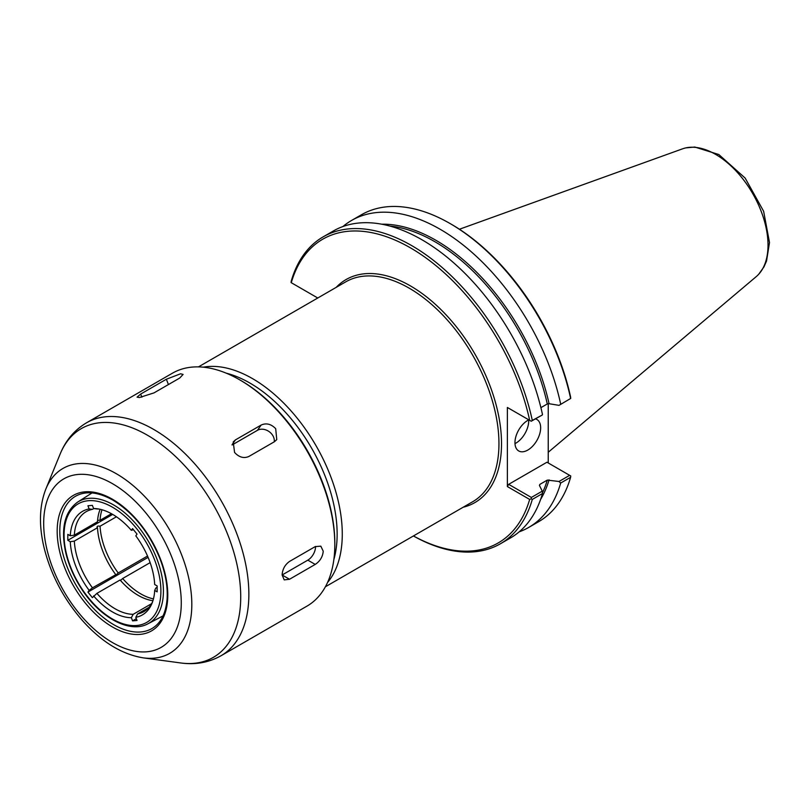 <?xml version="1.0" encoding="UTF-8"?>
<svg xmlns="http://www.w3.org/2000/svg" width="810" height="810" viewBox="0 0 810 810"><rect width="100%" height="100%" fill="white"/><g stroke="black" fill="none" stroke-linecap="round" stroke-linejoin="round"><path stroke-width="1.21" d="M150.133 562.636L122.654 578.502C120.963 580.183 120.113 580.679 120.082 579.99L96.916 593.365L92.37 597.648L87.925 592.11L89.151 590.369L92.461 587.827L115.496 574.847M116.427 516.78L100.065 526.227C97.554 525.761 96.694 526.257 97.494 527.715A57.702 33.321 -120 0 0 115.627 574.452C115.658 575.14 116.518 574.644 118.199 572.964L147.531 556.035M87.925 592.11L148.098 557.371M96.967 526.996L97.494 527.715L74.328 541.09L70.267 541.718L67.817 540.3L112.681 514.401M97.605 520.233L100.065 520.293L111.456 513.712M67.817 540.3L67.817 534.367L70.267 535.774L74.328 535.157L97.494 521.772A57.702 33.321 -120 0 1 100.156 509.287M149.03 607.338L137.639 613.909L135.807 617.311L137.032 620.47L132.577 620.865L131.352 617.706L133.184 614.314L151.602 603.673M132.577 620.865L136.343 618.698M133.498 529.72L131.352 530.317L132.577 528.576L137.032 534.114L135.807 535.856A59.808 34.526 -120 0 1 154.69 584.516L157.14 585.934L157.14 591.867L154.69 590.449L155.773 588.111L157.14 587.321M93.838 508.558L92.461 509.348L89.151 508.923L87.925 505.764L92.37 505.369L93.595 508.518L96.916 508.953A57.702 33.321 -120 0 1 98.962 509.044M101.999 509.753A57.702 33.321 -120 0 0 100.065 520.293M100.065 526.227A57.702 33.321 -120 0 0 118.199 572.964M122.654 578.502A57.702 33.321 -120 0 0 153.444 598.874M120.082 579.99A57.702 33.321 -120 0 0 152.928 600.696M137.639 613.909A57.702 33.321 -120 0 0 143.897 611.611A57.702 33.321 -120 0 0 152.543 601.85M92.461 509.348A57.702 33.321 -120 0 0 86.194 511.657A57.702 33.321 -120 0 0 74.328 535.157M74.328 541.09A57.702 33.321 -120 0 0 92.461 587.827M96.916 593.365A57.702 33.321 -120 0 0 133.184 614.314M70.267 541.718A59.808 34.526 -120 0 0 89.151 590.369M89.151 508.923A59.808 34.526 -120 0 0 70.267 535.774M131.352 530.317A59.808 34.526 -120 0 0 97.392 508.791A59.808 34.526 -120 0 0 93.595 508.518M135.807 617.311A59.808 34.526 -120 0 0 151.986 603.349A59.808 34.526 -120 0 0 154.69 590.449M93.595 595.907A59.808 34.526 -120 0 0 131.352 617.706M317.763 297.999L291.063 282.579L291.205 281.242A177.208 102.313 -120 0 1 323.149 236.864A177.208 102.313 -120 0 1 532.302 420.43L531.208 421.23L507.374 407.47L507.374 486.567L529.669 499.436L531.208 498.788L532.302 499.416L542.487 493.533L542.265 491.154L531.36 497.451L508.66 484.339L546.952 462.226L570.746 475.966L570.594 477.313A177.208 102.313 -120 0 1 538.66 521.68L528.728 527.421A177.208 102.313 -120 0 0 560.672 483.043L570.594 477.313M413.434 535.947A175.385 101.26 -120 0 0 529.669 499.436M529.669 420.339A175.385 101.26 -120 0 0 410.467 247.87A175.385 101.26 -120 0 0 291.276 282.71M413.414 535.967A177.208 102.313 -120 0 0 500.357 543.793A177.208 102.313 -120 0 0 532.302 499.416M500.357 543.793L510.543 537.911A177.208 102.313 -120 0 0 542.487 493.533M519.169 531.856A177.208 102.313 -120 0 0 528.728 527.421M569.663 475.338L559.011 481.484L560.672 483.043M559.011 481.484L547.287 480.097L539.865 484.38L539.419 485.413L542.265 491.154M540.898 407.653L547.287 403.967L549.069 403.714L559.011 405.354L570.746 398.409L570.534 396.748A175.385 101.26 -120 0 0 451.342 224.269L450.056 223.53A177.208 102.313 -120 0 0 361.452 214.751L351.52 220.482A177.208 102.313 -120 0 0 342.893 226.547M548.238 403.684L548.238 462.966M570.746 398.409L559.011 405.354M560.672 404.058A177.208 102.313 -120 0 0 351.52 220.482M570.594 398.317A177.208 102.313 -120 0 0 450.056 223.53M508.66 408.21L507.374 407.47M532.302 420.43L542.265 415.024L531.208 421.23M542.487 414.548A177.208 102.313 -120 0 0 333.345 230.982L323.149 236.864M539.5 485.575A165.847 95.752 -120 0 0 539.865 484.38L539.419 485.413M531.36 497.451L531.208 498.788M507.374 486.567L508.66 484.339M514.988 443.627A18.174 10.489 120 0 0 528.707 420.896A18.174 10.489 120 0 0 528.677 419.914M535.542 418.902A18.174 10.489 -60 0 1 536.898 419.479A18.174 10.489 -60 0 1 540.655 427.801A18.174 10.489 -60 0 1 532.727 446.087A18.174 10.489 -60 0 1 518.724 450.957A18.174 10.489 -60 0 1 514.957 442.635A18.174 10.489 -60 0 1 528.808 419.843M548.238 452.263L756.297 276.575A74.145 42.809 -120 0 0 757.704 275.279A74.145 42.809 -120 0 0 768.022 245.177A74.145 42.809 -120 0 0 715.594 154.376A74.145 42.809 -120 0 0 684.369 148.25A74.145 42.809 -120 0 0 682.546 148.838L459.422 229.24M180.59 373.785L183.1 374.433L179.719 378.037L154.011 392.88L139.462 397.528L137.072 397.153L140.656 394.075L166.364 379.232L180.59 373.785M275.694 428.682L276.767 439.607L274.509 441.673L248.802 456.506C243.769 458.642 239.031 457.285 234.566 452.436L233.219 441.906L235.447 439.891L261.144 425.058C266.277 422.769 271.127 423.984 275.694 428.682M232.065 444.974L257.448 430.312A10.905 8.596 -144.9 0 1 268.93 431.487A10.905 8.596 -144.9 0 1 274.246 441.815M323.241 551.245C322.684 556.855 320.011 561.249 315.222 564.418L289.514 579.261L284.219 579.889L282.123 574.989C282.477 569.258 284.938 564.742 289.514 561.452L315.222 546.608L320.831 546.163L323.241 551.245M315.525 546.446A10.905 6.298 -60 0 1 307.82 560.145L282.123 574.989L289.514 579.261M334.813 544.563A134.5 77.649 -120 0 0 239.709 379.839A134.5 77.649 -120 0 0 172.459 373.177L86.518 422.8A134.5 77.649 -120 0 1 153.758 429.462A134.5 77.649 -120 0 1 248.862 594.186A134.5 77.649 -120 0 1 221.008 655.756L306.96 606.133A134.5 77.649 -120 0 0 334.813 544.563L334.813 543.085A132.678 76.606 -120 0 0 240.995 380.589L239.709 379.839M160.896 591.067A68.475 39.538 -120 0 0 112.479 507.202A68.475 39.538 -120 0 0 64.061 535.157A68.475 39.538 -120 0 0 112.479 619.022A68.475 39.538 -120 0 0 160.896 591.067M463.168 507.242A128.77 74.348 -120 0 0 497.218 409.222A128.77 74.348 -120 0 0 410.467 285.93A128.77 74.348 -120 0 0 336.211 287.348M540.635 499.365A166.759 96.279 -120 0 0 549.069 479.844M549.069 403.714A166.759 96.279 -120 0 0 381.763 224.198M542.427 492.855A165.847 95.752 -120 0 0 547.287 480.097M547.287 403.967A165.847 95.752 -120 0 0 389.762 226.03M325.387 586.784L472.665 501.755A126.957 73.295 -120 0 0 498.95 443.637A126.957 73.295 -120 0 0 409.182 288.158A126.957 73.295 -120 0 0 345.708 281.87L198.44 366.9M327.524 582.512A126.957 73.295 -120 0 0 342.276 534.094A126.957 73.295 -120 0 0 252.507 378.614A126.957 73.295 -120 0 0 203.209 367.183M333.852 559.578A123.322 71.199 -120 0 0 337.142 534.094A123.322 71.199 -120 0 0 249.936 383.069A123.322 71.199 -120 0 0 226.233 373.167M77.709 502.048C64.881 511.393 60.79 527.796 65.428 551.245C68.222 563.861 73.376 576.072 80.878 587.868C99.225 617.169 129.58 634.017 147.987 623.761A70.298 40.581 -120 0 0 163.417 591.097A70.298 40.581 -120 0 0 113.714 505.005A70.298 40.581 -120 0 0 77.709 502.048L92.046 492.925M166.364 379.232L168.429 384.558M140.656 394.075L141.861 397.173M261.144 425.058L257.448 430.312M235.447 439.891L232.116 444.639M315.222 564.418L307.82 560.145M143.269 657.862A106.748 61.631 -120 0 0 191.818 604.473A106.748 61.631 -120 0 0 116.336 473.728A106.748 61.631 -120 0 0 45.826 489.078C39.376 505.744 38.758 525.123 43.963 547.216C50.686 574.351 63.514 598.792 82.458 620.561C101.493 641.885 121.763 654.318 143.269 657.862L180.66 662.955A132.06 76.241 -120 0 0 240.722 596.899A132.06 76.241 -120 0 0 147.339 435.162A132.06 76.241 -120 0 0 60.102 454.147C65.65 440.448 74.459 429.999 86.518 422.8M181.278 602.842A97.301 56.173 -120 0 0 112.479 483.671A97.301 56.173 -120 0 0 43.679 523.392A97.301 56.173 -120 0 0 112.479 642.563A97.301 56.173 -120 0 0 181.278 602.842M167.781 595.046A78.216 45.157 -120 0 0 112.479 499.254A78.216 45.157 -120 0 0 57.176 531.188A78.216 45.157 -120 0 0 112.479 626.981A78.216 45.157 -120 0 0 167.781 595.046M59.788 531.158A76.393 44.105 -120 0 0 92.522 607.389A76.393 44.105 -120 0 0 151.055 629.036C160.421 624.004 165.766 614.051 167.073 599.187C167.913 586.582 165.453 572.883 159.712 558.1C148.756 531.887 133.134 512.548 112.853 500.084C97.585 491.65 84.858 490.536 74.682 496.753A76.393 44.105 -120 0 0 59.788 531.158M147.987 623.761L163.043 615.904M758.788 274.155L763.972 266.854L766.543 261.012L769.5 242.544L763.628 211.268L745.159 178.078L718.824 154.528L694.798 147.045L685.878 147.886M180.66 662.955C195.301 665 208.747 662.6 221.008 655.756M45.826 489.078L60.102 454.147"/></g></svg>
